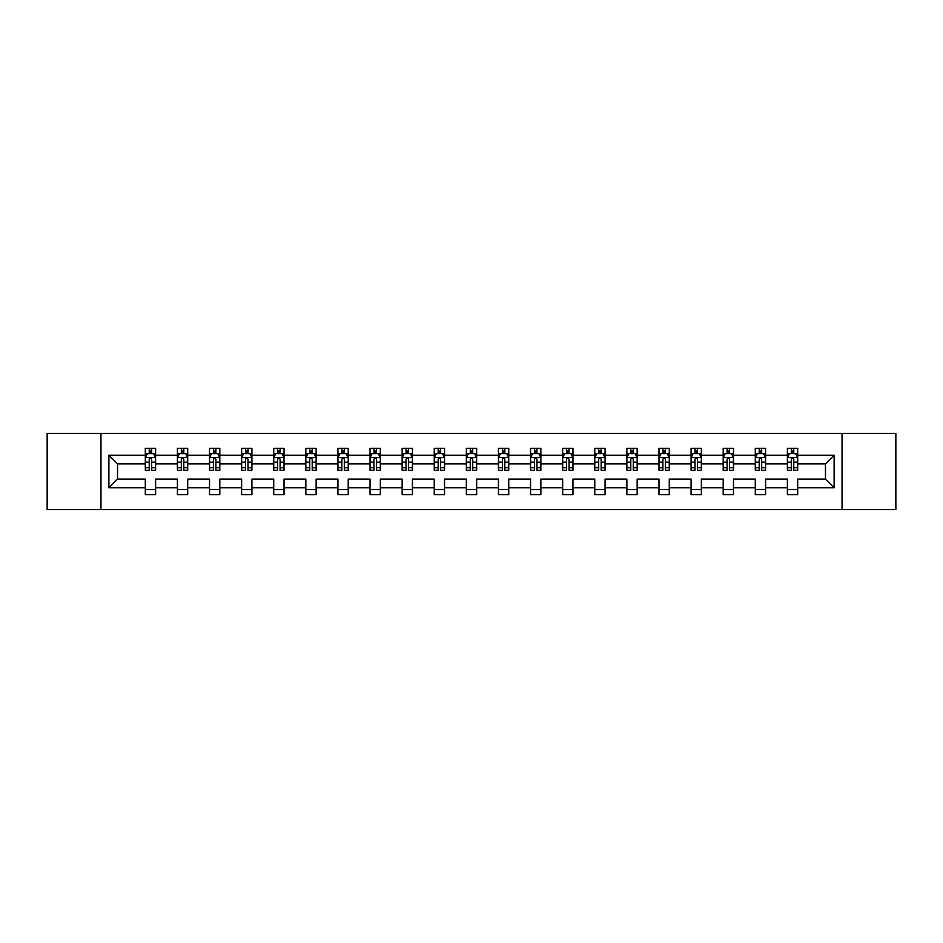 <?xml version="1.0" encoding="UTF-8"?>
<svg xmlns="http://www.w3.org/2000/svg" width="943" height="943" viewBox="0 0 943 943"><rect width="100%" height="100%" fill="white"/><g stroke="black" fill="none" stroke-linecap="round" stroke-linejoin="round"><path stroke-width="1.41" d="M842.04 509.574L895.85 509.574L895.85 433.426L842.04 433.426L842.04 509.574L100.96 509.574L100.96 433.426L47.15 433.426L47.15 509.574L100.96 509.574M797.684 487.755L797.684 479.115L825.467 479.115L834.107 487.755L797.684 487.755L797.684 494.651L787.393 494.651L787.393 487.755L765.586 487.755L765.586 494.651L755.296 494.651L755.296 487.755L733.477 487.755L733.477 494.651L723.187 494.651L723.187 487.755L701.368 487.755L701.368 494.651L691.089 494.651L691.089 487.755L669.271 487.755L669.271 494.651L658.98 494.651L658.98 487.755L637.162 487.755L637.162 494.651L626.871 494.651L626.871 487.755L605.064 487.755L605.064 494.651L594.774 494.651L594.774 487.755L572.955 487.755L572.955 494.651L562.665 494.651L562.665 487.755L540.858 487.755L540.858 494.651L530.567 494.651L530.567 487.755L508.749 487.755L508.749 494.651L498.458 494.651L498.458 487.755L476.639 487.755L476.639 494.651L466.361 494.651L466.361 487.755L444.542 487.755L444.542 494.651L434.251 494.651L434.251 487.755L412.433 487.755L412.433 494.651L402.142 494.651L402.142 487.755L380.335 487.755L380.335 494.651L370.045 494.651L370.045 487.755L348.226 487.755L348.226 494.651L337.936 494.651L337.936 487.755L316.129 487.755L316.129 494.651L305.838 494.651L305.838 487.755L284.02 487.755L284.02 494.651L273.729 494.651L273.729 487.755L251.911 487.755L251.911 494.651L241.632 494.651L241.632 487.755L219.813 487.755L219.813 494.651L209.523 494.651L209.523 487.755L187.704 487.755L187.704 494.651L177.414 494.651L177.414 487.755L155.607 487.755L155.607 494.651L145.316 494.651L145.316 487.755L108.893 487.755L108.893 455.245L145.316 455.245L145.316 448.349L155.607 448.349L155.607 455.245L177.414 455.245L177.414 448.349L187.704 448.349L187.704 455.245L209.523 455.245L209.523 448.349L219.813 448.349L219.813 455.245L241.632 455.245L241.632 448.349L251.911 448.349L251.911 455.245L273.729 455.245L273.729 448.349L284.02 448.349L284.02 455.245L305.838 455.245L305.838 448.349L316.129 448.349L316.129 455.245L337.936 455.245L337.936 448.349L348.226 448.349L348.226 455.245L370.045 455.245L370.045 448.349L380.335 448.349L380.335 455.245L402.142 455.245L402.142 448.349L412.433 448.349L412.433 455.245L434.251 455.245L434.251 448.349L444.542 448.349L444.542 455.245L466.361 455.245L466.361 448.349L476.639 448.349L476.639 455.245L498.458 455.245L498.458 448.349L508.749 448.349L508.749 455.245L530.567 455.245L530.567 448.349L540.858 448.349L540.858 455.245L562.665 455.245L562.665 448.349L572.955 448.349L572.955 455.245L594.774 455.245L594.774 448.349L605.064 448.349L605.064 455.245L626.871 455.245L626.871 448.349L637.162 448.349L637.162 455.245L658.98 455.245L658.98 448.349L669.271 448.349L669.271 455.245L691.089 455.245L691.089 448.349L701.368 448.349L701.368 455.245L723.187 455.245L723.187 448.349L733.477 448.349L733.477 455.245L755.296 455.245L755.296 448.349L765.586 448.349L765.586 455.245L787.393 455.245L787.393 448.349L797.684 448.349L797.684 455.245L834.107 455.245L834.107 487.755M842.04 433.426L100.96 433.426M787.393 455.245L787.393 463.885L765.586 463.885L765.586 455.245M765.586 487.755L765.586 479.115L787.393 479.115L787.393 487.755M755.296 455.245L755.296 463.885L733.477 463.885L733.477 455.245M733.477 487.755L733.477 479.115L755.296 479.115L755.296 487.755M723.187 455.245L723.187 463.885L701.368 463.885L701.368 455.245M701.368 487.755L701.368 479.115L723.187 479.115L723.187 487.755M691.089 455.245L691.089 463.885L669.271 463.885L669.271 455.245M669.271 487.755L669.271 479.115L691.089 479.115L691.089 487.755M658.98 455.245L658.98 463.885L637.162 463.885L637.162 455.245M637.162 487.755L637.162 479.115L658.98 479.115L658.98 487.755M626.871 455.245L626.871 463.885L605.064 463.885L605.064 455.245M605.064 487.755L605.064 479.115L626.871 479.115L626.871 487.755M594.774 455.245L594.774 463.885L572.955 463.885L572.955 455.245M572.955 487.755L572.955 479.115L594.774 479.115L594.774 487.755M562.665 455.245L562.665 463.885L540.858 463.885L540.858 455.245M540.858 487.755L540.858 479.115L562.665 479.115L562.665 487.755M530.567 455.245L530.567 463.885L508.749 463.885L508.749 455.245M508.749 487.755L508.749 479.115L530.567 479.115L530.567 487.755M498.458 455.245L498.458 463.885L476.639 463.885L476.639 455.245M476.639 487.755L476.639 479.115L498.458 479.115L498.458 487.755M466.361 455.245L466.361 463.885L444.542 463.885L444.542 455.245M444.542 487.755L444.542 479.115L466.361 479.115L466.361 487.755M434.251 455.245L434.251 463.885L412.433 463.885L412.433 455.245M412.433 487.755L412.433 479.115L434.251 479.115L434.251 487.755M402.142 455.245L402.142 463.885L380.335 463.885L380.335 455.245M380.335 487.755L380.335 479.115L402.142 479.115L402.142 487.755M370.045 455.245L370.045 463.885L348.226 463.885L348.226 455.245M348.226 487.755L348.226 479.115L370.045 479.115L370.045 487.755M337.936 455.245L337.936 463.885L316.129 463.885L316.129 455.245M316.129 487.755L316.129 479.115L337.936 479.115L337.936 487.755M305.838 455.245L305.838 463.885L284.02 463.885L284.02 455.245M284.02 487.755L284.02 479.115L305.838 479.115L305.838 487.755M273.729 455.245L273.729 463.885L251.911 463.885L251.911 455.245M251.911 487.755L251.911 479.115L273.729 479.115L273.729 487.755M241.632 455.245L241.632 463.885L219.813 463.885L219.813 455.245M219.813 487.755L219.813 479.115L241.632 479.115L241.632 487.755M209.523 455.245L209.523 463.885L187.704 463.885L187.704 455.245M187.704 487.755L187.704 479.115L209.523 479.115L209.523 487.755M177.414 455.245L177.414 463.885L155.607 463.885L155.607 455.245M155.607 487.755L155.607 479.115L177.414 479.115L177.414 487.755M145.316 455.245L145.316 463.885L117.533 463.885L117.533 479.115L145.316 479.115L145.316 487.755M108.893 455.245L117.533 463.885M825.467 479.115L825.467 463.885L797.684 463.885L797.684 455.245M791.307 453.489L793.77 453.489M759.198 453.489L761.673 453.489M727.1 453.489L729.564 453.489M694.991 453.489L697.466 453.489M662.894 453.489L665.357 453.489M630.784 453.489L633.26 453.489M598.687 453.489L601.151 453.489M566.578 453.489L569.042 453.489M534.469 453.489L536.944 453.489M502.371 453.489L504.835 453.489M470.262 453.489L472.738 453.489M438.165 453.489L440.629 453.489M406.056 453.489L408.531 453.489M373.958 453.489L376.422 453.489M341.849 453.489L344.313 453.489M309.74 453.489L312.216 453.489M277.643 453.489L280.106 453.489M245.534 453.489L248.009 453.489M213.436 453.489L215.9 453.489M181.327 453.489L183.802 453.489M149.23 453.489L151.693 453.489M145.316 489.511L155.607 489.511M177.414 489.511L187.704 489.511M209.523 489.511L219.813 489.511M241.632 489.511L251.911 489.511M273.729 489.511L284.02 489.511M305.838 489.511L316.129 489.511M337.936 489.511L348.226 489.511M370.045 489.511L380.335 489.511M402.142 489.511L412.433 489.511M434.251 489.511L444.542 489.511M466.361 489.511L476.639 489.511M498.458 489.511L508.749 489.511M530.567 489.511L540.858 489.511M562.665 489.511L572.955 489.511M594.774 489.511L605.064 489.511M626.871 489.511L637.162 489.511M658.98 489.511L669.271 489.511M691.089 489.511L701.368 489.511M723.187 489.511L733.477 489.511M755.296 489.511L765.586 489.511M787.393 489.511L797.684 489.511M117.533 479.115L108.893 487.755M834.107 455.245L825.467 463.885M151.693 451.025L149.23 451.025M147.249 453.842L145.316 453.842L145.316 448.349L149.23 448.349L149.23 453.595M145.316 467.681L145.316 470.262L149.23 470.262L149.23 467.681L145.316 467.681L145.316 463.885M155.607 463.885L155.607 470.262L151.693 470.262L151.693 459.253C150.868 457.673 150.043 457.673 149.23 459.253L149.23 467.681M153.674 453.842L155.607 453.842L155.607 448.349L151.693 448.349L151.693 453.595M155.607 457.709L153.544 453.595L147.367 453.595L145.316 457.709M183.802 451.025L181.327 451.025M179.359 453.842L177.414 453.842L177.414 448.349L181.327 448.349L181.327 453.595M177.414 467.681L177.414 470.262L181.327 470.262L181.327 467.681L177.414 467.681L177.414 463.885M187.704 463.885L187.704 470.262L183.802 470.262L183.802 459.253C182.977 457.673 182.152 457.673 181.327 459.253L181.327 467.681M185.771 453.842L187.704 453.842L187.704 448.349L183.802 448.349L183.802 453.595M187.704 457.709L185.653 453.595L179.476 453.595L177.414 457.709M215.9 451.025L213.436 451.025M211.456 453.842L209.523 453.842L209.523 448.349L213.436 448.349L213.436 453.595M209.523 467.681L209.523 470.262L213.436 470.262L213.436 467.681L209.523 467.681L209.523 463.885M219.813 463.885L219.813 470.262L215.9 470.262L215.9 459.253C215.075 457.673 214.261 457.673 213.436 459.253L213.436 467.681M217.88 453.842L219.813 453.842L219.813 448.349L215.9 448.349L215.9 453.595M219.813 457.709L217.75 453.595L211.586 453.595L209.523 457.709M248.009 451.025L245.534 451.025M243.565 453.842L241.632 453.842L241.632 448.349L245.534 448.349L245.534 453.595M241.632 467.681L241.632 470.262L245.534 470.262L245.534 467.681L241.632 467.681L241.632 463.885M251.911 463.885L251.911 470.262L248.009 470.262L248.009 459.253C247.184 457.673 246.359 457.673 245.534 459.253L245.534 467.681M249.978 453.842L251.911 453.842L251.911 448.349L248.009 448.349L248.009 453.595M251.911 457.709L249.86 453.595L243.683 453.595L241.632 457.709M280.106 451.025L277.643 451.025M275.662 453.842L273.729 453.842L273.729 448.349L277.643 448.349L277.643 453.595M273.729 467.681L273.729 470.262L277.643 470.262L277.643 467.681L273.729 467.681L273.729 463.885M284.02 463.885L284.02 470.262L280.106 470.262L280.106 459.253C279.293 457.673 278.468 457.673 277.643 459.253L277.643 467.681M282.087 453.842L284.02 453.842L284.02 448.349L280.106 448.349L280.106 453.595M284.02 457.709L281.957 453.595L275.792 453.595L273.729 457.709M312.216 451.025L309.74 451.025M307.772 453.842L305.838 453.842L305.838 448.349L309.74 448.349L309.74 453.595M305.838 467.681L305.838 470.262L309.74 470.262L309.74 467.681L305.838 467.681L305.838 463.885M316.129 463.885L316.129 470.262L312.216 470.262L312.216 459.253C311.39 457.673 310.565 457.673 309.74 459.253L309.74 467.681M314.196 453.842L316.129 453.842L316.129 448.349L312.216 448.349L312.216 453.595M316.129 457.709L314.066 453.595L307.889 453.595L305.838 457.709M344.313 451.025L341.849 451.025M339.869 453.842L337.936 453.842L337.936 448.349L341.849 448.349L341.849 453.595M337.936 467.681L337.936 470.262L341.849 470.262L341.849 467.681L337.936 467.681L337.936 463.885M348.226 463.885L348.226 470.262L344.313 470.262L344.313 459.253C343.5 457.673 342.674 457.673 341.849 459.253L341.849 467.681M346.293 453.842L348.226 453.842L348.226 448.349L344.313 448.349L344.313 453.595M348.226 457.709L346.175 453.595L339.999 453.595L337.936 457.709M376.422 451.025L373.958 451.025M371.978 453.842L370.045 453.842L370.045 448.349L373.958 448.349L373.958 453.595M370.045 467.681L370.045 470.262L373.958 470.262L373.958 467.681L370.045 467.681L370.045 463.885M380.335 463.885L380.335 470.262L376.422 470.262L376.422 459.253C375.597 457.673 374.772 457.673 373.958 459.253L373.958 467.681M378.402 453.842L380.335 453.842L380.335 448.349L376.422 448.349L376.422 453.595M380.335 457.709L378.273 453.595L372.096 453.595L370.045 457.709M408.531 451.025L406.056 451.025M404.087 453.842L402.142 453.842L402.142 448.349L406.056 448.349L406.056 453.595M402.142 467.681L402.142 470.262L406.056 470.262L406.056 467.681L402.142 467.681L402.142 463.885M412.433 463.885L412.433 470.262L408.531 470.262L408.531 459.253C407.706 457.673 406.881 457.673 406.056 459.253L406.056 467.681M410.5 453.842L412.433 453.842L412.433 448.349L408.531 448.349L408.531 453.595M412.433 457.709L410.382 453.595L404.205 453.595L402.142 457.709M440.629 451.025L438.165 451.025M436.185 453.842L434.251 453.842L434.251 448.349L438.165 448.349L438.165 453.595M434.251 467.681L434.251 470.262L438.165 470.262L438.165 467.681L434.251 467.681L434.251 463.885M444.542 463.885L444.542 470.262L440.629 470.262L440.629 459.253C439.803 457.673 438.99 457.673 438.165 459.253L438.165 467.681M442.609 453.842L444.542 453.842L444.542 448.349L440.629 448.349L440.629 453.595M444.542 457.709L442.479 453.595L436.314 453.595L434.251 457.709M472.738 451.025L470.262 451.025M468.294 453.842L466.361 453.842L466.361 448.349L470.262 448.349L470.262 453.595M466.361 467.681L466.361 470.262L470.262 470.262L470.262 467.681L466.361 467.681L466.361 463.885M476.639 463.885L476.639 470.262L472.738 470.262L472.738 459.253C471.913 457.673 471.087 457.673 470.262 459.253L470.262 467.681M474.706 453.842L476.639 453.842L476.639 448.349L472.738 448.349L472.738 453.595M476.639 457.709L474.588 453.595L468.412 453.595L466.361 457.709M504.835 451.025L502.371 451.025M500.391 453.842L498.458 453.842L498.458 448.349L502.371 448.349L502.371 453.595M498.458 467.681L498.458 470.262L502.371 470.262L502.371 467.681L498.458 467.681L498.458 463.885M508.749 463.885L508.749 470.262L504.835 470.262L504.835 459.253C504.022 457.673 503.197 457.673 502.371 459.253L502.371 467.681M506.815 453.842L508.749 453.842L508.749 448.349L504.835 448.349L504.835 453.595M508.749 457.709L506.686 453.595L500.521 453.595L498.458 457.709M536.944 451.025L534.469 451.025M532.5 453.842L530.567 453.842L530.567 448.349L534.469 448.349L534.469 453.595M530.567 467.681L530.567 470.262L534.469 470.262L534.469 467.681L530.567 467.681L530.567 463.885M540.858 463.885L540.858 470.262L536.944 470.262L536.944 459.253C536.119 457.673 535.294 457.673 534.469 459.253L534.469 467.681M538.913 453.842L540.858 453.842L540.858 448.349L536.944 448.349L536.944 453.595M540.858 457.709L538.795 453.595L532.618 453.595L530.567 457.709M569.042 451.025L566.578 451.025M564.598 453.842L562.665 453.842L562.665 448.349L566.578 448.349L566.578 453.595M562.665 467.681L562.665 470.262L566.578 470.262L566.578 467.681L562.665 467.681L562.665 463.885M572.955 463.885L572.955 470.262L569.042 470.262L569.042 459.253C568.228 457.673 567.403 457.673 566.578 459.253L566.578 467.681M571.022 453.842L572.955 453.842L572.955 448.349L569.042 448.349L569.042 453.595M572.955 457.709L570.904 453.595L564.727 453.595L562.665 457.709M601.151 451.025L598.687 451.025M596.707 453.842L594.774 453.842L594.774 448.349L598.687 448.349L598.687 453.595M594.774 467.681L594.774 470.262L598.687 470.262L598.687 467.681L594.774 467.681L594.774 463.885M605.064 463.885L605.064 470.262L601.151 470.262L601.151 459.253C600.326 457.673 599.5 457.673 598.687 459.253L598.687 467.681M603.131 453.842L605.064 453.842L605.064 448.349L601.151 448.349L601.151 453.595M605.064 457.709L603.001 453.595L596.825 453.595L594.774 457.709M633.26 451.025L630.784 451.025M628.804 453.842L626.871 453.842L626.871 448.349L630.784 448.349L630.784 453.595M626.871 467.681L626.871 470.262L630.784 470.262L630.784 467.681L626.871 467.681L626.871 463.885M637.162 463.885L637.162 470.262L633.26 470.262L633.26 459.253C632.435 457.673 631.61 457.673 630.784 459.253L630.784 467.681M635.228 453.842L637.162 453.842L637.162 448.349L633.26 448.349L633.26 453.595M637.162 457.709L635.11 453.595L628.934 453.595L626.871 457.709M665.357 451.025L662.894 451.025M660.913 453.842L658.98 453.842L658.98 448.349L662.894 448.349L662.894 453.595M658.98 467.681L658.98 470.262L662.894 470.262L662.894 467.681L658.98 467.681L658.98 463.885M669.271 463.885L669.271 470.262L665.357 470.262L665.357 459.253C664.532 457.673 663.719 457.673 662.894 459.253L662.894 467.681M667.338 453.842L669.271 453.842L669.271 448.349L665.357 448.349L665.357 453.595M669.271 457.709L667.208 453.595L661.043 453.595L658.98 457.709M697.466 451.025L694.991 451.025M693.022 453.842L691.089 453.842L691.089 448.349L694.991 448.349L694.991 453.595M691.089 467.681L691.089 470.262L694.991 470.262L694.991 467.681L691.089 467.681L691.089 463.885M701.368 463.885L701.368 470.262L697.466 470.262L697.466 459.253C696.641 457.673 695.816 457.673 694.991 459.253L694.991 467.681M699.435 453.842L701.368 453.842L701.368 448.349L697.466 448.349L697.466 453.595M701.368 457.709L699.317 453.595L693.14 453.595L691.089 457.709M729.564 451.025L727.1 451.025M725.12 453.842L723.187 453.842L723.187 448.349L727.1 448.349L727.1 453.595M723.187 467.681L723.187 470.262L727.1 470.262L727.1 467.681L723.187 467.681L723.187 463.885M733.477 463.885L733.477 470.262L729.564 470.262L729.564 459.253C728.75 457.673 727.925 457.673 727.1 459.253L727.1 467.681M731.544 453.842L733.477 453.842L733.477 448.349L729.564 448.349L729.564 453.595M733.477 457.709L731.414 453.595L725.25 453.595L723.187 457.709M761.673 451.025L759.198 451.025M757.229 453.842L755.296 453.842L755.296 448.349L759.198 448.349L759.198 453.595M755.296 467.681L755.296 470.262L759.198 470.262L759.198 467.681L755.296 467.681L755.296 463.885M765.586 463.885L765.586 470.262L761.673 470.262L761.673 459.253C760.848 457.673 760.023 457.673 759.198 459.253L759.198 467.681M763.641 453.842L765.586 453.842L765.586 448.349L761.673 448.349L761.673 453.595M765.586 457.709L763.524 453.595L757.347 453.595L755.296 457.709M793.77 451.025L791.307 451.025M789.326 453.842L787.393 453.842L787.393 448.349L791.307 448.349L791.307 453.595M787.393 467.681L787.393 470.262L791.307 470.262L791.307 467.681L787.393 467.681L787.393 463.885M797.684 463.885L797.684 470.262L793.77 470.262L793.77 459.253C792.957 457.673 792.132 457.673 791.307 459.253L791.307 467.681M795.751 453.842L797.684 453.842L797.684 448.349L793.77 448.349L793.77 453.595M797.684 457.709L795.633 453.595L789.456 453.595L787.393 457.709M155.548 457.614L145.363 457.614M155.607 467.681L151.693 467.681M149.23 462.164L145.316 462.164M155.607 462.164L151.693 462.164M151.693 452.334L149.23 452.334M187.657 457.614L177.473 457.614M187.704 467.681L183.802 467.681M181.327 462.164L177.414 462.164M187.704 462.164L183.802 462.164M183.802 452.334L181.327 452.334M219.766 457.614L209.57 457.614M219.813 467.681L215.9 467.681M213.436 462.164L209.523 462.164M219.813 462.164L215.9 462.164M215.9 452.334L213.436 452.334M251.864 457.614L241.679 457.614M251.911 467.681L248.009 467.681M245.534 462.164L241.632 462.164M251.911 462.164L248.009 462.164M248.009 452.334L245.534 452.334M283.973 457.614L273.776 457.614M284.02 467.681L280.106 467.681M277.643 462.164L273.729 462.164M284.02 462.164L280.106 462.164M280.106 452.334L277.643 452.334M316.07 457.614L305.886 457.614M316.129 467.681L312.216 467.681M309.74 462.164L305.838 462.164M316.129 462.164L312.216 462.164M312.216 452.334L309.74 452.334M348.179 457.614L337.995 457.614M348.226 467.681L344.313 467.681M341.849 462.164L337.936 462.164M348.226 462.164L344.313 462.164M344.313 452.334L341.849 452.334M380.277 457.614L370.092 457.614M380.335 467.681L376.422 467.681M373.958 462.164L370.045 462.164M380.335 462.164L376.422 462.164M376.422 452.334L373.958 452.334M412.386 457.614L402.201 457.614M412.433 467.681L408.531 467.681M406.056 462.164L402.142 462.164M412.433 462.164L408.531 462.164M408.531 452.334L406.056 452.334M444.495 457.614L434.299 457.614M444.542 467.681L440.629 467.681M438.165 462.164L434.251 462.164M444.542 462.164L440.629 462.164M440.629 452.334L438.165 452.334M476.592 457.614L466.408 457.614M476.639 467.681L472.738 467.681M470.262 462.164L466.361 462.164M476.639 462.164L472.738 462.164M472.738 452.334L470.262 452.334M508.701 457.614L498.505 457.614M508.749 467.681L504.835 467.681M502.371 462.164L498.458 462.164M508.749 462.164L504.835 462.164M504.835 452.334L502.371 452.334M540.799 457.614L530.614 457.614M540.858 467.681L536.944 467.681M534.469 462.164L530.567 462.164M540.858 462.164L536.944 462.164M536.944 452.334L534.469 452.334M572.908 457.614L562.723 457.614M572.955 467.681L569.042 467.681M566.578 462.164L562.665 462.164M572.955 462.164L569.042 462.164M569.042 452.334L566.578 452.334M605.005 457.614L594.821 457.614M605.064 467.681L601.151 467.681M598.687 462.164L594.774 462.164M605.064 462.164L601.151 462.164M601.151 452.334L598.687 452.334M637.114 457.614L626.93 457.614M637.162 467.681L633.26 467.681M630.784 462.164L626.871 462.164M637.162 462.164L633.26 462.164M633.26 452.334L630.784 452.334M669.224 457.614L659.027 457.614M669.271 467.681L665.357 467.681M662.894 462.164L658.98 462.164M669.271 462.164L665.357 462.164M665.357 452.334L662.894 452.334M701.321 457.614L691.136 457.614M701.368 467.681L697.466 467.681M694.991 462.164L691.089 462.164M701.368 462.164L697.466 462.164M697.466 452.334L694.991 452.334M733.43 457.614L723.234 457.614M733.477 467.681L729.564 467.681M727.1 462.164L723.187 462.164M733.477 462.164L729.564 462.164M729.564 452.334L727.1 452.334M765.527 457.614L755.343 457.614M765.586 467.681L761.673 467.681M759.198 462.164L755.296 462.164M765.586 462.164L761.673 462.164M761.673 452.334L759.198 452.334M797.637 457.614L787.452 457.614M797.684 467.681L793.77 467.681M791.307 462.164L787.393 462.164M797.684 462.164L793.77 462.164M793.77 452.334L791.307 452.334"/></g></svg>
